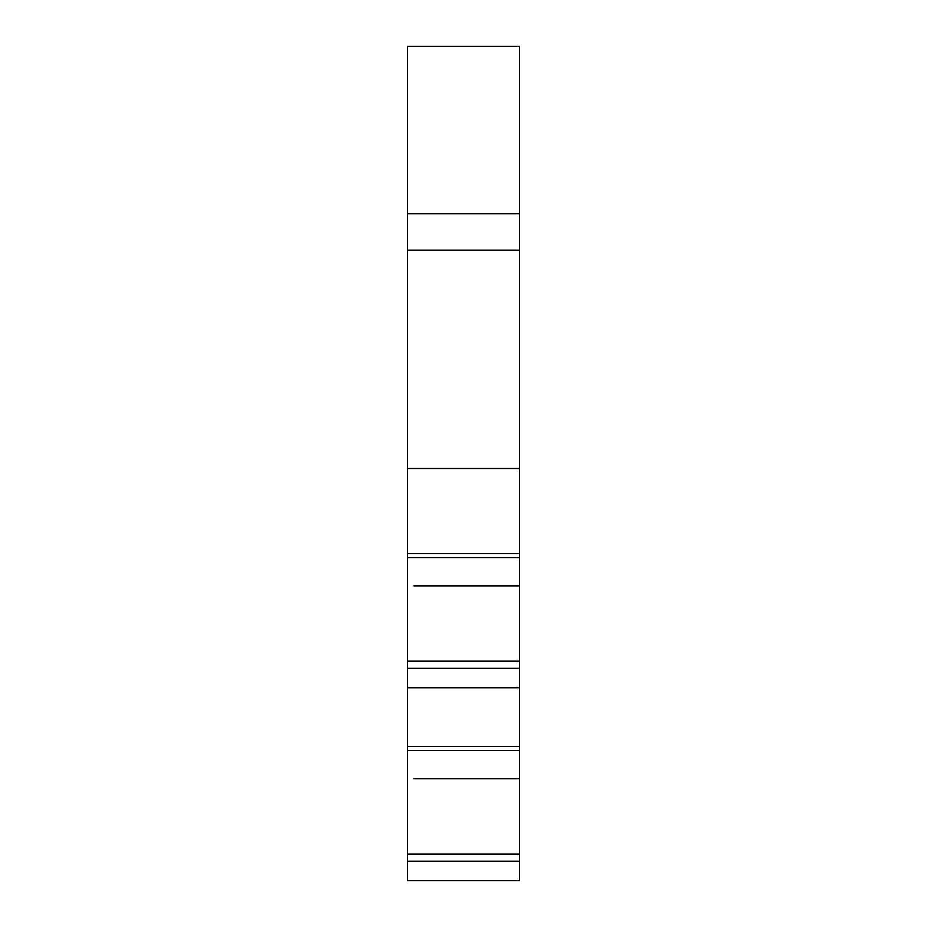 <?xml version="1.0" encoding="UTF-8"?>
<svg xmlns="http://www.w3.org/2000/svg" width="927" height="927" viewBox="0 0 927 927"><rect width="100%" height="100%" fill="white"/><g stroke="black" fill="none" stroke-linecap="round" stroke-linejoin="round"><path stroke-width="1.39" d="M407.544 861.206L407.544 880.65L519.456 880.65L519.456 861.206L407.544 861.206L407.544 46.35L519.456 46.35L519.456 250.151L407.544 250.151M519.456 861.206L519.456 250.151M519.456 213.755L407.544 213.755M519.456 468.506L407.544 468.506M519.456 553.616L407.544 553.616M519.456 557.579L407.544 557.579M519.456 661.171L407.544 661.171M519.456 668.321L407.544 668.321M519.456 687.764L407.544 687.764M519.456 854.057L407.544 854.057M519.456 746.502L407.544 746.502M519.456 750.464L407.544 750.464M413.917 778.75L519.456 778.75M504.508 687.764L420.696 687.764M512.666 687.764L514.728 687.764M413.917 585.876L519.456 585.876"/></g></svg>
